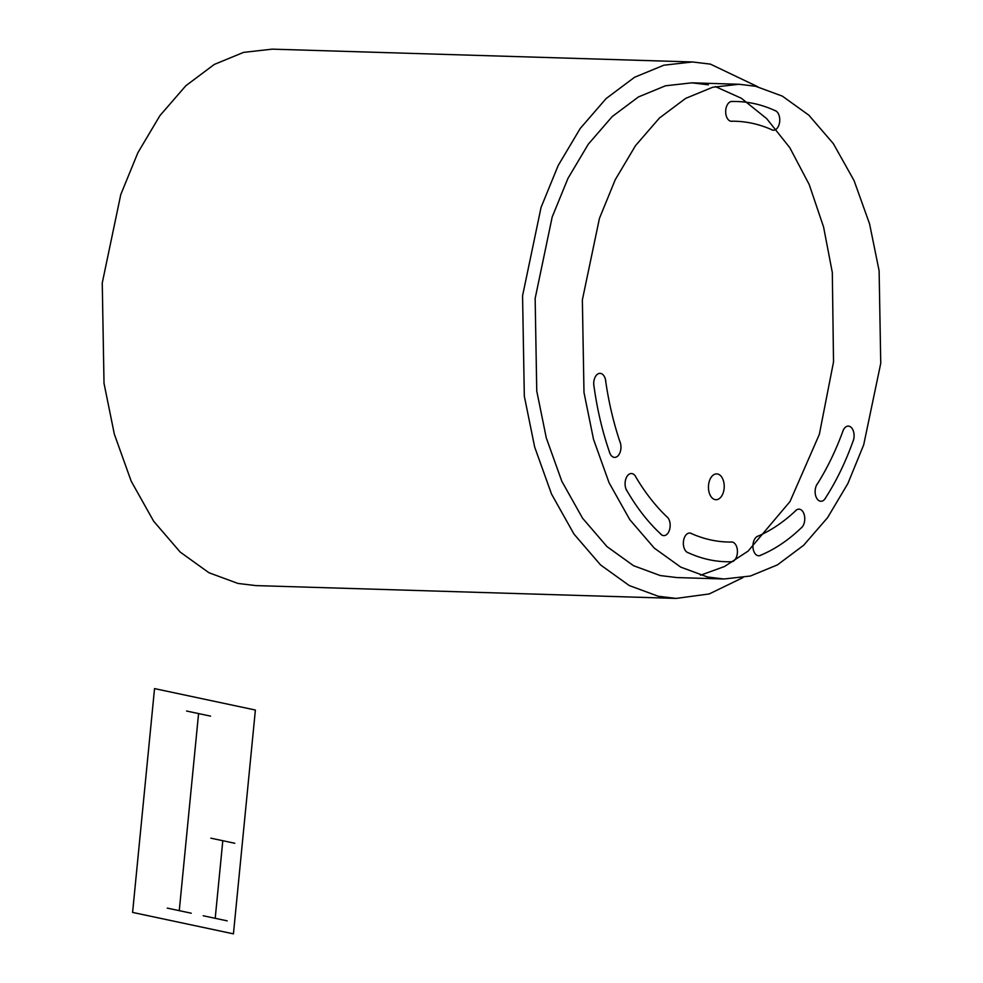<?xml version="1.0" encoding="UTF-8"?>
<svg xmlns="http://www.w3.org/2000/svg" width="983" height="983" viewBox="0 0 983 983"><rect width="100%" height="100%" fill="white"/><g stroke="black" fill="none" stroke-linecap="round" stroke-linejoin="round"><path stroke-width="1.47" d="M757.819 86.762L710.414 64.128L692.511 61.966L272.205 49.15L243.563 52.382L214.269 64.448L185.848 85.73L159.91 115.662L137.89 152.697L120.762 194.597L102.257 282.981L104.014 383.333L114.347 434.179L131.194 481.191L153.667 521.248L180.221 552.09L208.937 572.733L237.935 583.435L255.85 585.598L676.157 598.414L709.222 593.941L742.853 577.648M692.511 61.966L663.869 65.197L634.576 77.264L606.142 98.546L580.216 128.478L558.184 165.513L541.055 207.413L522.563 295.797L524.32 396.149L534.654 446.995L551.5 494.007L573.974 534.064L600.527 564.906L629.243 585.549L658.241 596.251L676.157 598.414M708.387 84.821L691.872 82.83L665.454 85.804L638.446 96.936L612.225 116.559L588.313 144.169L568.002 178.316L552.2 216.96L535.145 298.476L536.755 391.013L546.29 437.914L561.821 481.265L582.55 518.201L607.052 546.659L633.531 565.692L660.269 575.559L676.783 577.562L724.016 578.999L750.422 576.013L777.442 564.881L803.652 545.258L827.575 517.66L847.887 483.501L863.688 444.869L880.743 363.354L879.121 270.804L869.586 223.915L854.055 180.565L833.326 143.616L808.837 115.171L782.357 96.137L755.62 86.271L739.093 84.268L712.687 87.254L685.667 98.374L659.458 118.009L635.534 145.607L615.223 179.766L599.433 218.398L582.366 299.913L583.988 392.463L593.523 439.352L609.055 482.702L629.784 519.651L654.273 548.096L680.752 567.13L707.502 576.996L724.016 578.999M700.498 575.227L724.483 566.527L748.075 551.131L790 501.551L819.343 434.363L833.523 361.904L832.318 272.512L823.582 227.012L809.206 184.534L789.828 147.733L766.679 118.624L741.342 98.251L715.391 86.59M732.716 101.519A9.941 6.07 91.7 0 0 725.675 111.435A9.941 6.07 91.7 0 0 732.421 121.204M771.151 129.437A9.941 6.07 91.7 0 0 779.494 122.875A9.941 6.07 91.7 0 0 774.653 110.428M776.349 111.226A247.483 151.001 91.7 0 0 730.934 101.568M772.724 130.137A247.483 151.001 91.7 0 0 730.774 121.228M605.454 379.45A247.483 151.001 91.7 0 0 620.568 443.652M593.732 384.279A247.483 151.001 91.7 0 0 610.099 453.79M605.823 382.043A9.941 6.07 91.7 0 0 598.414 373.675A9.941 6.07 91.7 0 0 594.113 387.105M609.227 451.295A9.941 6.07 91.7 0 0 617.803 456.038A9.941 6.07 91.7 0 0 619.781 441.33M634.981 475.575A247.483 151.001 91.7 0 0 667.924 517.783M626.122 489.276A247.483 151.001 91.7 0 0 661.792 534.985M636.112 477.48A9.941 6.07 91.7 0 0 627.007 476.423A9.941 6.07 91.7 0 0 627.326 491.365M660.257 533.572A9.941 6.07 91.7 0 0 669.276 530.587A9.941 6.07 91.7 0 0 666.523 516.456M690.398 533.118A247.483 151.001 91.7 0 0 732.335 542.038M686.761 552.041A247.483 151.001 91.7 0 0 732.175 561.698M691.958 533.818A9.941 6.07 91.7 0 0 683.615 540.38A9.941 6.07 91.7 0 0 688.456 552.827M730.406 561.748A9.941 6.07 91.7 0 0 737.434 551.819A9.941 6.07 91.7 0 0 730.688 542.063M756.824 536.681A247.483 151.001 91.7 0 0 796.525 509.919M759.404 555.739A247.483 151.001 91.7 0 0 802.398 526.753M758.421 535.993A9.941 6.07 91.7 0 0 753.076 548.403A9.941 6.07 91.7 0 0 761.149 555.026M800.85 528.264A9.941 6.07 91.7 0 0 804.02 514.06A9.941 6.07 91.7 0 0 795.087 511.271M816.492 485.307A247.483 151.001 91.7 0 0 843.316 430.026M824.59 499.389A247.483 151.001 91.7 0 0 853.637 439.536M817.684 483.403A9.941 6.07 91.7 0 0 816.762 498.344A9.941 6.07 91.7 0 0 825.904 497.361M852.728 442.08A9.941 6.07 91.7 0 0 851.192 427.408A9.941 6.07 91.7 0 0 842.468 432.36M717.602 473.99A12.926 7.889 91.7 0 0 708.964 491.77A12.926 7.889 91.7 0 0 722.456 494.646A12.926 7.889 91.7 0 0 717.602 473.99M179.262 910.663L198.578 713.584L210.559 716.128L186.598 711.028M191.243 913.207L167.27 908.108M227.184 920.85L203.223 915.763M234.802 843.267L210.829 838.167M215.203 918.306L222.809 840.711M132.594 912.408L154.54 688.604L255.383 710.033L233.438 933.85L132.594 912.408M691.872 82.83L739.093 84.268"/></g></svg>
